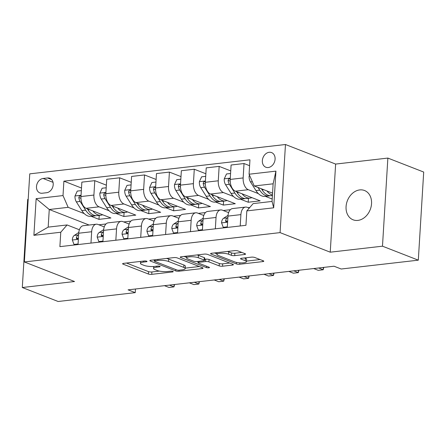 <?xml version="1.0" encoding="UTF-8"?>
<svg xmlns="http://www.w3.org/2000/svg" width="446" height="446" viewBox="0 0 446 446"><rect width="100%" height="100%" fill="white"/><g stroke="black" fill="none" stroke-linecap="round" stroke-linejoin="round"><path stroke-width="0.67" d="M146.717 261.211A1.689 0.401 -176.5 0 0 144.365 260.982L123.614 263.363A2.414 0.574 -176.5 0 0 122.611 263.764A2.414 0.574 -176.5 0 0 123.068 264.138L148.39 274.017A2.414 0.574 -176.5 0 0 151.751 274.34L172.502 271.96A1.689 0.401 -176.5 0 0 173.204 271.675A1.689 0.401 -176.5 0 0 172.886 271.419A1.689 0.401 -176.5 0 0 170.534 271.19L167.847 271.497A7.716 1.84 -176.5 0 1 157.098 270.46L154.985 269.635A7.716 1.84 -176.5 0 1 153.535 268.447A7.716 1.84 -176.5 0 1 156.736 267.165L159.417 266.853A1.689 0.401 -176.5 0 0 160.12 266.574A1.689 0.401 -176.5 0 0 159.802 266.312A1.689 0.401 -176.5 0 0 157.449 266.089L154.762 266.396A7.716 1.84 -176.5 0 1 144.013 265.353L141.9 264.534A7.716 1.84 -176.5 0 1 140.451 263.346A7.716 1.84 -176.5 0 1 143.651 262.058L146.333 261.752A1.689 0.401 -176.5 0 0 147.035 261.473A1.689 0.401 -176.5 0 0 146.717 261.211M359.738 189.918A15.721 12.259 -68.7 0 0 346.492 203.632A15.721 12.259 -68.7 0 0 353.093 219.806A15.721 12.259 -68.7 0 0 357.876 220.402A15.721 12.259 -68.7 0 0 371.117 206.682A15.721 12.259 -68.7 0 0 364.521 190.509A15.721 12.259 -68.7 0 0 359.738 189.918M269.183 152.287A7.861 6.127 -68.7 0 0 262.56 159.144A7.861 6.127 -68.7 0 0 265.861 167.233A7.861 6.127 -68.7 0 0 268.252 167.529A7.861 6.127 -68.7 0 0 274.875 160.671A7.861 6.127 -68.7 0 0 271.575 152.582A7.861 6.127 -68.7 0 0 269.183 152.287M244.575 254.493A2.414 0.574 -176.5 0 0 245.573 254.092A2.414 0.574 -176.5 0 0 245.122 253.718L238.013 250.947A2.414 0.574 -176.5 0 0 234.657 250.624L211.605 253.267A2.414 0.574 -176.5 0 0 210.607 253.668A2.414 0.574 -176.5 0 0 211.058 254.042L236.386 263.915A2.414 0.574 -176.5 0 0 239.742 264.244L262.794 261.596A2.414 0.574 -176.5 0 0 263.792 261.194A2.414 0.574 -176.5 0 0 263.341 260.826L254.755 257.476A2.414 0.574 -176.5 0 0 251.399 257.152L241.531 258.284A2.414 0.574 -176.5 0 0 240.533 258.686A2.414 0.574 -176.5 0 0 240.985 259.059L245.244 260.715A6.45 1.539 -176.5 0 1 246.454 261.713A6.45 1.539 -176.5 0 1 241.949 262.9A6.45 1.539 -176.5 0 1 234.791 261.919L218.122 255.413A6.45 1.539 -176.5 0 1 216.907 254.421A6.45 1.539 -176.5 0 1 221.411 253.233A6.45 1.539 -176.5 0 1 228.569 254.214L231.351 255.302A2.414 0.574 -176.5 0 0 234.708 255.625L244.575 254.493L244.631 253.529M330.241 252.185L382.478 246.186L418.309 260.163L423.7 172.056L387.869 158.079L335.632 164.072L285.468 144.51L280.077 232.617L330.241 252.185L335.632 164.072M28.198 199.351L27.691 199.407L22.3 287.519L74.538 281.521L24.368 261.958L280.077 232.617M22.3 287.519L58.131 301.49L135.244 292.643L135.467 289.002M418.309 260.163L341.201 269.01L334.032 266.217L128.074 289.85L135.244 292.643M177.268 257.916A2.414 0.574 -176.5 0 0 173.907 257.593L150.86 260.241A2.414 0.574 -176.5 0 0 149.862 260.642A2.414 0.574 -176.5 0 0 150.313 261.01L175.635 270.889A2.414 0.574 -176.5 0 0 178.997 271.213L202.044 268.57A2.414 0.574 -176.5 0 0 203.047 268.169A2.414 0.574 -176.5 0 0 202.59 267.795L177.268 257.916M181.232 256.751L204.279 254.108A2.414 0.574 -176.5 0 1 207.641 254.432L232.968 264.311A2.414 0.574 -176.5 0 1 233.42 264.679A2.414 0.574 -176.5 0 1 232.422 265.08L222.554 266.212A2.414 0.574 -176.5 0 1 219.192 265.888L208.923 261.886A2.414 0.574 -176.5 0 0 205.567 261.562L199.022 262.309A2.414 0.574 -176.5 0 0 198.024 262.711A2.414 0.574 -176.5 0 0 198.476 263.084L209.168 267.254A1.689 0.401 -176.5 0 1 209.486 267.511A1.689 0.401 -176.5 0 1 208.304 267.823A1.689 0.401 -176.5 0 1 206.431 267.567L180.686 257.526A2.414 0.574 -176.5 0 1 180.234 257.152A2.414 0.574 -176.5 0 1 181.232 256.751M42.208 193.23L46.585 192.728A7.615 5.937 -68.7 0 0 53.002 186.082A7.615 5.937 -68.7 0 0 49.807 178.249A7.615 5.937 -68.7 0 0 47.488 177.965L43.111 178.467A7.615 5.937 -68.7 0 0 36.695 185.107A7.615 5.937 -68.7 0 0 39.895 192.94A7.615 5.937 -68.7 0 0 42.208 193.23M285.468 144.51L29.759 173.851L24.368 261.958M89.089 225.035L49.255 209.503L48.179 227.125L67.084 224.957L60.767 232.243L59.887 246.649L245.947 225.302L246.828 210.897L253.144 203.605L272.049 201.436L273.125 183.813L254.22 185.982L272.556 193.135M60.767 232.243L33.902 235.326L36.148 198.654L63.009 195.571L68.16 207.334L84.255 213.612M81.49 188.028L63.889 181.165L63.009 195.571M63.889 181.165L249.95 159.813L249.069 174.224L275.935 171.141L273.688 207.814L246.828 210.897M382.478 246.186L387.869 158.079M91.213 216.321L98.979 219.354L110.915 217.982L86.123 208.31A9.829 5.692 83.5 0 1 80.971 196.547L81.852 182.141L94.786 180.658L93.905 195.064A9.829 5.692 83.5 0 0 99.057 206.827L109.131 210.757M68.16 207.334L49.255 209.503L36.148 198.654M249.793 207.474L248.099 207.669M230.359 209.704L223.229 210.518M205.483 212.558L198.353 213.372M180.608 215.412L173.477 216.226M155.738 218.267L148.607 219.081M130.862 221.121L123.732 221.935M105.986 223.976L98.856 224.79M249.593 165.7L244.029 163.531L243.148 177.937A9.829 5.692 83.5 0 0 248.299 189.701L258.373 193.631M265.331 196.346L272.194 199.022M244.029 163.531L231.095 165.014L230.214 179.426A9.829 5.692 83.5 0 0 235.365 191.183L260.163 200.856L248.221 202.228L248.461 198.28M230.738 170.902L219.159 166.386L218.278 180.792A9.829 5.692 83.5 0 0 223.424 192.555L233.498 196.485M240.461 199.2L248.221 202.228M219.159 166.386L206.225 167.869L205.338 182.28A9.829 5.692 83.5 0 0 210.49 194.038L235.287 203.71L223.346 205.082L223.591 201.135M205.862 173.756L194.283 169.24L193.402 183.646A9.829 5.692 83.5 0 0 198.554 195.409L208.628 199.34M215.585 202.055L223.346 205.082M194.283 169.24L181.349 170.723L180.468 185.135A9.829 5.692 83.5 0 0 185.62 196.892L210.412 206.565L198.476 207.936L198.715 203.989M180.987 176.61L169.408 172.095L168.527 186.5A9.829 5.692 83.5 0 0 173.678 198.264L183.752 202.194M190.71 204.909L198.476 207.936M169.408 172.095L156.474 173.578L155.593 187.989A9.829 5.692 83.5 0 0 160.744 199.747L185.542 209.419L173.6 210.791L173.84 206.844M156.111 179.465L144.532 174.949L143.651 189.355A9.829 5.692 83.5 0 0 148.802 201.118L158.876 205.049M165.834 207.764L173.6 210.791M144.532 174.949L131.598 176.432L130.717 190.843A9.829 5.692 83.5 0 0 135.868 202.601L160.666 212.274L148.724 213.645L148.964 209.698M131.241 182.319L119.662 177.803L118.781 192.209A9.829 5.692 83.5 0 0 123.927 203.973L134.001 207.903M140.964 210.618L148.724 213.645M119.662 177.803L106.728 179.286L105.841 193.698A9.829 5.692 83.5 0 0 110.993 205.455L135.79 215.128L123.849 216.5L124.094 212.552M116.088 213.467L123.849 216.5M79.382 229.751L67.084 224.957M104.258 226.897L97.975 224.45A9.829 5.692 83.5 0 0 96.275 224.21A9.829 5.692 83.5 0 0 91.664 231.736L90.967 243.087M129.134 224.043L122.851 221.595A9.829 5.692 83.5 0 0 121.15 221.355A9.829 5.692 83.5 0 0 116.534 228.882L115.843 240.232M154.009 221.188L147.726 218.741A9.829 5.692 83.5 0 0 146.02 218.501A9.829 5.692 83.5 0 0 141.41 226.027L140.719 237.378M178.879 218.334L172.602 215.886A9.829 5.692 83.5 0 0 170.896 215.647A9.829 5.692 83.5 0 0 166.286 223.173L165.589 234.524M203.755 215.479L197.472 213.032A9.829 5.692 83.5 0 0 195.772 212.792A9.829 5.692 83.5 0 0 191.156 220.318L190.464 231.669M228.631 212.625L222.348 210.178A9.829 5.692 83.5 0 0 220.647 209.938A9.829 5.692 83.5 0 0 216.031 217.464L215.34 228.815M249.242 208.109L247.223 207.323A9.829 5.692 83.5 0 0 245.517 207.083A9.829 5.692 83.5 0 0 240.907 214.615L240.21 225.96M98.979 219.354L99.218 215.407M106.365 185.174L94.786 180.658M96.275 224.21L83.341 225.693A9.829 5.692 83.5 0 0 78.725 233.225L78.033 244.57M121.15 221.355L108.216 222.838A9.829 5.692 83.5 0 0 103.6 230.37L102.909 241.715M146.02 218.501L133.086 219.99A9.829 5.692 83.5 0 0 128.476 227.516L127.779 238.861M170.896 215.647L157.962 217.135A9.829 5.692 83.5 0 0 153.352 224.661L152.655 236.006M195.772 212.792L182.838 214.281A9.829 5.692 83.5 0 0 178.222 221.807L177.53 233.152M220.647 209.938L207.713 211.426A9.829 5.692 83.5 0 0 203.097 218.953L202.406 230.298M245.517 207.083L232.583 208.572A9.829 5.692 83.5 0 0 227.973 216.098L227.276 227.443M254.22 185.982L249.069 174.224M48.179 227.125L33.902 235.326M275.935 171.141L273.125 183.813M273.688 207.814L272.049 201.436M126.491 263.034L148.535 271.631A2.414 0.574 -176.5 0 0 151.896 271.96L159.395 271.096M185.235 268.13L199.312 266.518M153.736 259.906L154.333 260.141M154.979 260.759A1.689 0.401 -176.5 0 0 154.277 261.044A1.689 0.401 -176.5 0 0 154.595 261.3L176.822 269.969A1.689 0.401 -176.5 0 0 179.175 270.198L182.007 269.875A7.716 1.84 -176.5 0 0 185.207 268.587A7.716 1.84 -176.5 0 0 183.758 267.399L168.56 261.473A7.716 1.84 -176.5 0 0 157.812 260.436L154.979 260.759L155.041 259.762M185.207 268.587L185.352 266.206A7.716 1.84 -176.5 0 0 183.903 265.019L183.758 267.399M166.408 258.457A7.716 1.84 -176.5 0 1 168.711 259.093L183.903 265.019M229.69 263.029L222.699 263.831L222.554 266.212M204.664 259.299L205.712 259.176A2.414 0.574 -176.5 0 1 209.068 259.505L219.343 263.508A2.414 0.574 -176.5 0 0 222.699 263.831M198.074 261.869L197.193 261.523M186.634 257.409L184.109 256.422M198.269 257.727A6.45 1.539 -176.5 0 0 191.111 256.745A6.45 1.539 -176.5 0 0 186.606 257.933A6.45 1.539 -176.5 0 0 187.816 258.925L193.692 261.217A2.414 0.574 -176.5 0 0 197.054 261.54L203.593 260.793A2.414 0.574 -176.5 0 0 204.597 260.392A2.414 0.574 -176.5 0 0 204.14 260.018L198.269 257.727L198.414 255.346A6.45 1.539 -176.5 0 0 197.06 254.939M204.597 260.392L204.742 258.011A2.414 0.574 -176.5 0 0 204.285 257.637L204.14 260.018M198.414 255.346L204.285 257.637M227.46 251.449A6.45 1.539 -176.5 0 1 228.714 251.834L231.496 252.915A2.414 0.574 -176.5 0 0 234.852 253.244L241.844 252.442M246.454 261.713L246.599 259.327A6.45 1.539 -176.5 0 0 245.389 258.334L245.244 260.715M244.408 257.955L245.389 258.334M246.493 261.105L260.063 259.544M214.481 252.938L216.94 253.897M81.334 190.62L77.253 191.089L74.973 196.078A6.512 3.769 83.5 0 0 76.372 201.904L81.841 210.573A18.793 10.882 83.5 0 0 90.928 216.355L94.708 215.925A18.793 10.882 83.5 0 0 95.89 215.669M92.84 210.93A18.793 10.882 83.5 0 0 100.88 215.217A18.793 10.882 83.5 0 0 102.636 214.755M80.977 196.469L80.208 195.878L79.427 196.067L78.825 197.5A6.512 3.769 83.5 0 0 80.152 201.469L85.621 210.138A18.793 10.882 83.5 0 0 94.708 215.925M100.88 215.217L97.094 215.647A18.793 10.882 -96.5 0 1 88.007 209.865L87.327 208.778M80.971 198.548A3.317 1.918 -96.5 0 1 80.882 198.303L78.825 197.5M78.072 243.962L73.991 244.43L72.297 239.892A6.512 3.769 -96.5 0 1 74.326 235.404L78.791 232.472M169.43 285.106L173.979 286.878L169.001 287.453L164.451 285.674M78.641 234.618L78.106 234.97A6.512 3.769 83.5 0 0 76.361 237.746L76.439 238.554L77.035 238.967L78.424 238.181M174.548 284.515L173.979 286.878L174.118 284.565M73.991 244.43L75.19 244.893M106.209 187.766L102.128 188.234L99.848 193.224A6.512 3.769 83.5 0 0 101.248 199.05L106.711 207.719A18.793 10.882 83.5 0 0 115.804 213.5L119.584 213.071A18.793 10.882 83.5 0 0 120.766 212.82M117.711 208.076A18.793 10.882 83.5 0 0 125.75 212.363A18.793 10.882 83.5 0 0 127.511 211.9M105.847 193.614L105.083 193.023L104.303 193.213L103.695 194.646A6.512 3.769 83.5 0 0 105.027 198.615L110.496 207.284A18.793 10.882 83.5 0 0 119.584 213.071M125.75 212.363L121.97 212.792A18.793 10.882 -96.5 0 1 112.883 207.011L112.197 205.924M105.847 195.694A3.317 1.918 -96.5 0 1 105.758 195.448L103.695 194.646M131.079 184.912L127.004 185.38L124.724 190.37A6.512 3.769 83.5 0 0 126.123 196.195L131.587 204.865A18.793 10.882 83.5 0 0 140.674 210.646L144.459 210.217A18.793 10.882 83.5 0 0 145.636 209.966M142.586 205.221A18.793 10.882 83.5 0 0 150.625 209.508A18.793 10.882 83.5 0 0 152.387 209.046M130.723 190.76L129.959 190.169L129.173 190.358L128.571 191.791A6.512 3.769 83.5 0 0 129.903 195.761L135.367 204.43A18.793 10.882 83.5 0 0 144.459 210.217M150.625 209.508L146.845 209.938A18.793 10.882 -96.5 0 1 137.758 204.156L137.073 203.069M130.723 192.839A3.317 1.918 -96.5 0 1 130.633 192.594L128.571 191.791M155.955 182.057L151.88 182.525L149.6 187.515A6.512 3.769 83.5 0 0 150.993 193.341L156.462 202.01A18.793 10.882 83.5 0 0 165.55 207.791L169.329 207.362A18.793 10.882 83.5 0 0 170.511 207.111M167.462 202.367A18.793 10.882 83.5 0 0 175.501 206.654A18.793 10.882 83.5 0 0 177.257 206.191M155.598 187.905L154.829 187.314L154.048 187.504L153.446 188.937A6.512 3.769 83.5 0 0 154.779 192.906L160.242 201.575A18.793 10.882 83.5 0 0 169.329 207.362M175.501 206.654L171.721 207.083A18.793 10.882 -96.5 0 1 162.628 201.302L161.948 200.215M155.593 189.985A3.317 1.918 -96.5 0 1 155.509 189.74L153.446 188.937M102.942 241.108L98.867 241.576L97.167 237.038A6.512 3.769 -96.5 0 1 99.196 232.55L103.667 229.618M194.3 282.251L198.849 284.024L193.876 284.598L189.327 282.82M103.517 231.764L102.981 232.115A6.512 3.769 83.5 0 0 101.236 234.891L101.314 235.7L101.905 236.112L103.299 235.326M199.423 281.66L198.849 284.024L198.994 281.71M98.867 241.576L100.06 242.039M127.818 238.253L123.743 238.721L122.042 234.189A6.512 3.769 -96.5 0 1 124.072 229.696L128.537 226.769M219.176 279.397L223.725 281.17L218.752 281.744L214.203 279.965M128.392 228.91L127.851 229.266A6.512 3.769 83.5 0 0 126.112 232.037L126.19 232.845L126.781 233.258L128.175 232.472M224.293 278.806L223.725 281.17L223.87 278.856M123.743 238.721L124.936 239.184M152.694 235.399L148.613 235.867L146.918 231.335A6.512 3.769 -96.5 0 1 148.947 226.841L153.413 223.914M244.051 276.542L248.6 278.315L243.627 278.889L239.073 277.111M153.262 226.055L152.727 226.412A6.512 3.769 83.5 0 0 150.982 229.183L151.06 229.991L151.657 230.404L153.045 229.618M249.169 275.957L248.6 278.315L248.74 276.002M148.613 235.867L149.811 236.335M180.831 179.203L176.75 179.671L174.47 184.661A6.512 3.769 83.5 0 0 175.869 190.487L181.338 199.156A18.793 10.882 83.5 0 0 190.425 204.943L194.205 204.508A18.793 10.882 83.5 0 0 195.387 204.257M192.338 199.513A18.793 10.882 83.5 0 0 200.377 203.8A18.793 10.882 83.5 0 0 202.133 203.337M180.474 185.051L179.705 184.46L178.924 184.65L178.322 186.082A6.512 3.769 83.5 0 0 179.649 190.052L185.118 198.721A18.793 10.882 83.5 0 0 194.205 204.508M200.377 203.8L196.591 204.235A18.793 10.882 -96.5 0 1 187.504 198.448L186.824 197.366M180.468 187.13A3.317 1.918 -96.5 0 1 180.379 186.885L178.322 186.082M177.569 232.544L173.488 233.013L171.794 228.48A6.512 3.769 -96.5 0 1 173.823 223.987L178.288 221.06M268.921 273.688L273.476 275.461L268.498 276.035L263.948 274.257M178.138 223.201L177.603 223.558A6.512 3.769 83.5 0 0 175.858 226.328L175.936 227.137L176.532 227.549L177.921 226.763M274.045 273.103L273.476 275.461L273.615 273.147M173.488 233.013L174.687 233.481M205.706 176.348L201.625 176.817L199.345 181.806A6.512 3.769 83.5 0 0 200.745 187.632L206.208 196.301A18.793 10.882 83.5 0 0 215.301 202.088L219.081 201.653A18.793 10.882 83.5 0 0 220.263 201.402M217.208 196.658A18.793 10.882 83.5 0 0 225.247 200.945A18.793 10.882 83.5 0 0 227.008 200.483M205.344 182.197L204.58 181.606L203.794 181.795L203.192 183.228A6.512 3.769 83.5 0 0 204.524 187.197L209.994 195.866A18.793 10.882 83.5 0 0 219.081 201.653M225.247 200.945L221.467 201.38A18.793 10.882 -96.5 0 1 212.38 195.593L211.694 194.512M205.344 184.282A3.317 1.918 -96.5 0 1 205.255 184.031L203.192 183.228M230.576 173.494L226.501 173.962L224.221 178.952A6.512 3.769 83.5 0 0 225.62 184.778L231.084 193.447A18.793 10.882 83.5 0 0 240.171 199.234L243.956 198.799A18.793 10.882 83.5 0 0 245.133 198.548M242.083 193.804A18.793 10.882 83.5 0 0 250.122 198.091A18.793 10.882 83.5 0 0 251.884 197.628M230.22 179.342L229.456 178.751L228.67 178.941L228.068 180.374A6.512 3.769 83.5 0 0 229.4 184.343L234.864 193.012A18.793 10.882 83.5 0 0 243.956 198.799M250.122 198.091L246.343 198.526A18.793 10.882 -96.5 0 1 237.255 192.739L236.57 191.657M230.22 181.427A3.317 1.918 -96.5 0 1 230.13 181.176L228.068 180.374M249.498 175.206L249.091 176.098A6.512 3.769 83.5 0 0 250.49 181.923L255.959 190.593A18.793 10.882 83.5 0 0 265.047 196.379L268.827 195.945A18.793 10.882 83.5 0 0 270.008 195.694M266.959 190.949A18.793 10.882 83.5 0 0 272.439 195.019M258.05 187.476L259.739 190.158A18.793 10.882 83.5 0 0 268.827 195.945M272.406 195.532L271.218 195.671A18.793 10.882 -96.5 0 1 262.125 189.885L261.445 188.803M202.439 229.69L198.364 230.158L196.664 225.626A6.512 3.769 -96.5 0 1 198.693 221.132L203.164 218.205M293.797 270.834L298.346 272.606L293.373 273.181L288.824 271.402M203.014 220.346L202.478 220.703A6.512 3.769 83.5 0 0 200.733 223.474L200.811 224.282L201.402 224.695L202.796 223.909M298.92 270.248L298.346 272.606L298.491 270.293M198.364 230.158L199.557 230.627M227.315 226.836L223.24 227.304L221.539 222.771A6.512 3.769 -96.5 0 1 223.569 218.284L228.034 215.351M318.673 267.979L323.222 269.752L318.249 270.326L313.7 268.548M227.889 217.497L227.349 217.849A6.512 3.769 83.5 0 0 225.604 220.619L225.687 221.428L226.278 221.84L227.666 221.054M323.79 267.394L323.222 269.752L323.367 267.438M223.24 227.304L224.433 227.772M248.299 189.701L235.365 191.183M223.424 192.555L210.49 194.038M198.554 195.409L185.62 196.892M173.678 198.264L160.744 199.747M148.802 201.118L135.868 202.601M123.927 203.973L110.993 205.455M99.057 206.827L86.123 208.31M91.664 231.736L78.725 233.225M93.905 195.064L80.971 196.547M118.781 192.209L105.841 193.698M116.534 228.882L103.6 230.37M143.651 189.355L130.717 190.843M141.41 226.027L128.476 227.516M168.527 186.5L155.593 187.989M166.286 223.173L153.352 224.661M193.402 183.646L180.468 185.135M191.156 220.318L178.222 221.807M218.278 180.792L205.338 182.28M216.031 217.464L203.097 218.953M243.148 177.937L230.214 179.426M240.907 214.615L227.973 216.098M53.029 182.336L43.111 178.467M51.703 179.604L47.488 177.965M143.712 261.061L143.651 262.058M159.456 266.212L159.417 266.853M156.797 266.162L156.736 267.165M172.541 271.313L172.502 271.96M151.896 271.96L151.751 274.34M148.535 271.631L148.39 274.017M123.107 263.452L123.068 264.138M146.377 261.105L146.333 261.752M202.105 267.606L202.044 268.57M179.058 270.209L178.997 271.213M175.718 269.54L175.635 270.889M150.358 260.325L150.313 261.01M168.711 259.093L168.56 261.473M157.873 259.433L157.812 260.436M232.477 264.121L232.422 265.08M219.343 263.508L219.192 265.888M209.068 259.505L208.923 261.886M205.712 259.176L205.567 261.562M199.083 261.311L199.022 262.309M206.515 266.217L206.431 267.567M180.73 256.84L180.686 257.526M234.852 253.244L234.708 255.625M231.496 252.915L231.351 255.302M228.714 251.834L228.569 254.214M241.03 258.373L240.985 259.059M262.85 260.637L262.794 261.596M239.831 262.845L239.742 264.244M236.475 262.399L236.386 263.915M211.103 253.356L211.058 254.042M81.049 195.264L75.028 195.956M85.621 210.138L81.841 210.573M89.624 209.676L88.007 209.865M80.152 201.469L76.372 201.904M72.336 240.009L78.357 239.318M74.326 235.404L78.106 234.97M78.201 238.459L76.361 237.746M105.925 192.41L99.904 193.101M110.496 207.284L106.711 207.719M114.499 206.821L112.883 207.011M105.027 198.615L101.248 199.05M130.795 189.556L124.78 190.247M135.367 204.43L131.587 204.865M139.375 203.967L137.758 204.156M129.903 195.761L126.123 196.195M155.671 186.701L149.655 187.392M160.242 201.575L156.462 202.01M164.251 201.113L162.628 201.302M154.779 192.906L150.993 193.341M97.211 237.155L103.227 236.464M99.196 232.55L102.981 232.115M103.076 235.605L101.236 234.891M122.087 234.301L128.102 233.609M124.072 229.696L127.851 229.266M127.952 232.756L126.112 232.037M146.957 231.446L152.978 230.755M148.947 226.841L152.727 226.412M152.827 229.902L150.982 229.183M180.546 183.847L174.525 184.538M185.118 198.721L181.338 199.156M189.121 198.264L187.504 198.448M179.649 190.052L175.869 190.487M171.833 228.592L177.854 227.9M173.823 223.987L177.603 223.558M177.698 227.047L175.858 226.328M205.422 180.992L199.401 181.684M209.994 195.866L206.208 196.301M213.996 195.409L212.38 195.593M204.524 187.197L200.745 187.632M230.292 178.138L224.277 178.829M234.864 193.012L231.084 193.447M238.872 192.555L237.255 192.739M229.4 184.343L225.62 184.778M249.805 175.897L249.152 175.975M259.739 190.158L255.959 190.593M263.748 189.701L262.125 189.885M252.347 181.712L250.49 181.923M196.708 225.737L202.724 225.046M198.693 221.132L202.478 220.703M202.573 224.193L200.733 223.474M221.584 222.883L227.599 222.192M223.569 218.284L227.349 217.849M227.449 221.339L225.604 220.619M140.568 261.417L140.451 263.346M153.653 266.491L153.535 268.447M154.349 259.84L154.277 261.044M198.102 261.423L198.024 262.711M186.712 256.127L186.606 257.933M217.018 252.648L216.907 254.421"/></g></svg>

